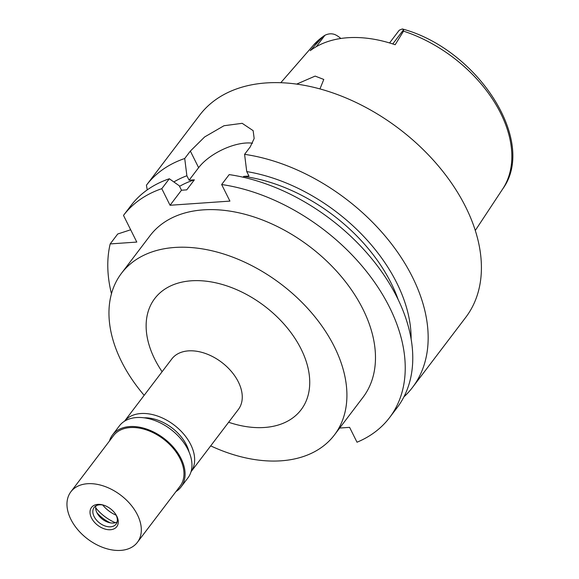 <?xml version="1.0" encoding="UTF-8"?>
<svg xmlns="http://www.w3.org/2000/svg" width="579" height="579" viewBox="0 0 579 579"><rect width="100%" height="100%" fill="white"/><g stroke="black" fill="none" stroke-linecap="round" stroke-linejoin="round"><path stroke-width="0.87" d="M340.821 38.475A15.705 10.328 -142.8 0 0 335.06 34.631C331.868 33.365 328.51 33.568 324.971 35.247L322.793 36.759L310.257 50.641A120.099 78.954 -142.8 0 1 395.175 44.742L403.52 31.15L403.527 29.79L402.311 28.95L399.293 30.173A15.705 10.328 -142.8 0 0 399.069 30.448L389.573 42.947M319.955 88.92L323.784 79.446L315.15 76.095L296.68 84.107M102.707 504.989A23.696 15.575 -142.8 0 0 116.147 515.201M115.373 522.714A34.255 22.516 37.2 0 1 95.68 507.74M189.043 451.953A36.347 23.891 -142.8 0 0 186.402 444.867A36.347 23.891 -142.8 0 0 144.113 417.814M124.514 421.208A41.775 27.459 37.2 0 1 157.799 416.135A41.775 27.459 37.2 0 1 190.723 444.563A41.775 27.459 37.2 0 1 191.027 471.747M191.019 471.769L238.338 409.491A41.775 27.459 -142.8 0 0 238.338 381.901A41.775 27.459 -142.8 0 0 205.075 353.356A41.775 27.459 -142.8 0 0 171.818 358.937L124.492 421.215M228.604 422.301L231.824 423.285A91.902 60.411 -142.8 0 0 301.102 349.057A91.902 60.411 -142.8 0 0 191.367 280.793A91.902 60.411 -142.8 0 0 154.767 359.219A91.902 60.411 -142.8 0 0 160.274 368.917L162.084 371.754M144.171 395.327A133.677 87.878 37.2 0 1 121.51 361.528A133.677 87.878 37.2 0 1 121.503 273.259A133.677 87.878 37.2 0 1 227.923 255.397A133.677 87.878 37.2 0 1 334.358 346.749A133.677 87.878 37.2 0 1 334.373 435.017A133.677 87.878 37.2 0 1 210.691 445.873M334.373 435.017L362.939 397.418A133.677 87.878 -142.8 0 0 362.924 309.15A133.677 87.878 -142.8 0 0 256.49 217.798A133.677 87.878 -142.8 0 0 150.07 235.66L121.503 273.259M111.465 293.748A167.099 109.844 37.2 0 1 110.184 243.918L136.796 242.073L123.493 215.395A167.099 109.844 37.2 0 1 161.787 188.682L170.052 205.263L229.921 201.108L221.648 184.52A167.099 109.844 37.2 0 1 372.883 279.889A167.099 109.844 37.2 0 1 389.544 417.64A167.099 109.844 37.2 0 1 357.011 442.218L349.6 427.353L339.663 428.047M130.666 229.776L117.725 233.996L110.184 243.918M221.648 184.52L229.19 174.605A167.099 109.844 -142.8 0 1 380.425 269.973A167.099 109.844 -142.8 0 1 397.085 407.717L389.544 417.64M243.108 177.196L243.708 176.407L248.963 176.045L246.741 171.587A152.328 100.138 37.2 0 1 411.119 339.113M170.052 205.263L181.48 190.223L186.742 189.861L194.363 179.837L189.101 180.199L198.626 167.671A37.599 17.008 153.5 0 1 252.553 143.216M181.48 190.223L179.266 185.772L169.329 178.759L161.787 188.682M169.329 178.759A167.099 109.844 -142.8 0 0 131.035 205.48L123.493 215.395M154.477 174.619L146.429 185.215L147.247 189.883M146.429 185.215A167.099 109.844 37.2 0 1 184.723 158.501L186.879 175.748L189.101 180.199M198.626 167.671L190.353 151.083L184.723 158.501M190.353 151.083L204.64 136.948L223.986 125.737L242.181 123.32L253.153 130.659L254.159 138.504L250.215 146.928L244.584 154.34A167.099 109.844 37.2 0 1 412.465 277.124A167.099 109.844 37.2 0 1 412.48 387.46A167.099 109.844 37.2 0 1 403.889 396.904M412.48 387.46L465.733 317.379A167.099 109.844 -142.8 0 0 465.711 207.043A167.099 109.844 -142.8 0 0 332.672 92.857A167.099 109.844 -142.8 0 0 199.639 115.185L153.182 176.327M398.258 299.813A145.372 95.564 -142.8 0 0 243.708 176.407M246.741 171.587L244.584 154.34M194.363 179.837A145.372 95.564 -142.8 0 0 179.548 186.337M173.859 181.951A152.328 100.138 37.2 0 1 186.879 175.748M181.061 486.946L187.914 477.921A43.027 28.284 -142.8 0 0 187.914 449.507A43.027 28.284 -142.8 0 0 153.652 420.108A43.027 28.284 -142.8 0 0 119.397 425.854L112.543 434.88A43.027 28.284 37.2 0 1 146.798 429.126A43.027 28.284 37.2 0 1 181.053 458.532A43.027 28.284 37.2 0 1 181.061 486.946A43.027 28.284 37.2 0 1 175.958 491.578M109.438 441.032A43.027 28.284 37.2 0 1 112.543 434.88M137.397 542.328L180.062 486.186A41.775 27.459 -142.8 0 0 180.055 458.604A41.775 27.459 -142.8 0 0 146.798 430.052A41.775 27.459 -142.8 0 0 113.542 435.64L70.877 491.781A41.775 27.459 37.2 0 1 104.133 486.201A41.775 27.459 37.2 0 1 137.397 514.745A41.775 27.459 37.2 0 1 137.397 542.328A41.775 27.459 37.2 0 1 104.14 547.908A41.775 27.459 37.2 0 1 70.884 519.363A41.775 27.459 37.2 0 1 70.877 491.781M91.496 517.93A15.872 10.436 -142.8 0 0 110.451 529.727A15.872 10.436 -142.8 0 0 116.777 516.178A15.872 10.436 -142.8 0 0 115.822 514.499A15.872 10.436 -142.8 0 0 103.467 505.112A15.872 10.436 -142.8 0 0 91.496 517.93M104.003 505.286A13.787 9.061 -142.8 0 0 94.116 507.465A13.787 9.061 -142.8 0 0 94.116 516.562A13.787 9.061 -142.8 0 0 105.088 525.985A13.787 9.061 -142.8 0 0 116.068 524.14A13.787 9.061 -142.8 0 0 116.068 515.042A13.787 9.061 -142.8 0 0 115.51 514.029M117.117 521.976A13.787 9.061 37.2 0 1 96.975 512.806A13.787 9.061 37.2 0 1 95.919 505.872M110.271 522.844A27.568 18.123 37.2 0 1 96.917 512.697M403.527 29.79L392.772 43.939M402.311 28.95C477.161 48.962 537.696 141.16 502.659 189.022A118.956 78.201 -142.8 0 0 500.676 113.26A118.956 78.201 -142.8 0 0 403.52 31.15M322.793 36.759A118.956 78.201 -142.8 0 0 313.413 45.22L280.793 82.703M316.279 46.682L324.971 35.247M502.659 189.022L475.287 230.493M313.413 45.22L323.654 36.021"/></g></svg>
